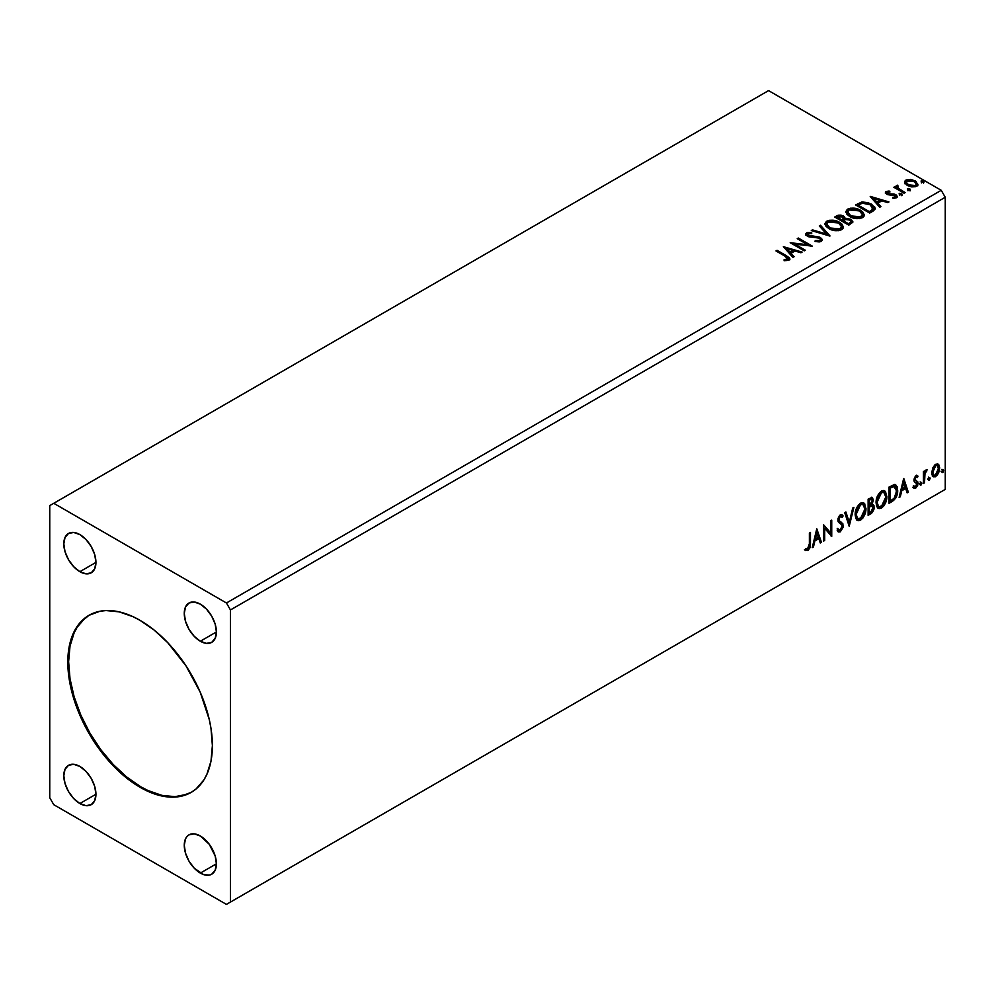 <?xml version="1.0" encoding="UTF-8"?>
<svg xmlns="http://www.w3.org/2000/svg" width="995" height="995" viewBox="0 0 995 995"><rect width="100%" height="100%" fill="white"/><g stroke="black" fill="none" stroke-linecap="round" stroke-linejoin="round"><path stroke-width="1.49" d="M89.401 615.084A102.224 59.016 -120 0 0 74.239 697.134A102.224 59.016 -120 0 0 140.904 786.846L140.108 787.306A102.224 59.016 60 0 1 73.319 697.221A102.224 59.016 60 0 1 88.99 615.308A102.224 59.016 60 0 1 140.108 620.37L154.2 630.121L167.769 642.695L185.953 665.792L200.206 692.172L209.273 719.547L211.002 728.489L212.383 745.578L211.002 761.051L206.885 774.334L203.851 779.993L195.978 789.047L191.214 792.368L180.257 796.423L167.769 796.92L161.09 795.826L147.185 791L133.019 782.816L119.126 771.598L106.03 757.78L88.99 733.352L79.998 715.517L70.931 688.13L68.17 670.493L68.17 654.125L70.931 639.673L73.319 633.342L79.998 622.77L88.99 615.308L99.948 611.253L106.03 610.557L119.126 611.85L133.019 616.689L140.108 620.37A102.224 59.016 60 0 1 206.885 710.455A102.224 59.016 60 0 1 191.214 792.368A102.224 59.016 60 0 1 140.108 787.306L140.904 786.846A102.224 59.016 -120 0 0 191.612 792.132M200.343 641.24A22.711 13.109 60 0 1 185.493 621.228A22.711 13.109 60 0 1 188.975 603.02A22.711 13.109 60 0 1 200.343 604.152L206.487 609.102L211.699 616.141L215.181 624.163L216.4 631.962L200.343 641.24L194.187 636.278L188.975 629.25L185.493 621.228L184.274 613.417L185.493 607.025L188.975 603.02L194.187 602.012L200.343 604.152A22.711 13.109 60 0 1 215.181 624.163A22.711 13.109 60 0 1 211.699 642.372L206.487 643.379L200.343 641.24L216.4 631.974L215.181 638.355L211.699 642.372A22.711 13.109 60 0 1 200.343 641.24M79.874 803.537A22.711 13.109 60 0 1 65.023 783.513A22.711 13.109 60 0 1 68.506 765.317A22.711 13.109 60 0 1 79.874 766.436L86.018 771.399L91.229 778.426L94.712 786.46L95.93 794.259L79.874 803.537L73.717 798.575L68.506 791.547L65.023 783.513L63.804 775.714L65.023 769.322L68.506 765.317L73.717 764.309L79.874 766.436A22.711 13.109 60 0 1 94.712 786.46A22.711 13.109 60 0 1 91.229 804.656L86.018 805.676L79.874 803.537L95.93 794.259L94.712 800.652L91.229 804.656A22.711 13.109 60 0 1 79.874 803.537M200.343 873.088A22.711 13.109 60 0 1 185.493 853.076A22.711 13.109 60 0 1 188.975 834.867A22.711 13.109 60 0 1 200.343 835.999L209.261 844.27L215.181 856.011L216.4 863.809L215.181 870.202L211.699 874.219L209.261 875.115L203.477 874.543L194.187 868.125L188.975 861.098L185.493 853.076L184.274 845.265L185.493 838.872L186.985 836.521L188.975 834.867L194.187 833.86L200.343 835.999A22.711 13.109 60 0 1 215.181 856.011A22.711 13.109 60 0 1 211.699 874.219A22.711 13.109 60 0 1 200.343 873.088L216.4 863.822L200.343 873.088M79.874 571.69A22.711 13.109 60 0 1 65.023 551.665A22.711 13.109 60 0 1 68.506 533.469A22.711 13.109 60 0 1 79.874 534.589L86.018 539.551L91.229 546.578L94.712 554.613L95.93 562.411L79.874 571.69L73.717 566.727L68.506 559.7L65.023 551.665L63.804 543.867L65.023 537.474L68.506 533.469L73.717 532.462L79.874 534.589A22.711 13.109 60 0 1 94.712 554.613A22.711 13.109 60 0 1 91.229 572.809L86.018 573.829L79.874 571.69L95.93 562.411L94.712 568.804L91.229 572.809A22.711 13.109 60 0 1 79.874 571.69M49.75 505.609L49.75 797.741L53.767 804.694L226.437 904.393L941.233 491.704L226.437 904.393L230.454 902.067L230.454 609.947L945.25 197.259L945.25 489.391L230.454 902.067L945.25 489.391L941.233 491.704L945.25 489.391L945.25 197.259L230.454 609.947L226.437 602.982L53.767 503.296L768.563 90.607L941.233 190.306L226.437 602.982L941.233 190.306L945.25 197.259L941.233 190.306L768.563 90.607L49.75 505.609L49.75 797.741L53.767 804.694L226.437 904.393L230.454 902.067L230.454 609.947L226.437 602.982L53.767 503.296L49.75 505.609M816.771 528.78L812.268 547.611L813.45 546.939L814.893 540.907L818.835 538.618L820.278 542.984L821.46 542.312L816.771 528.78L812.268 547.611L813.45 546.939L814.893 540.907L818.835 538.618L820.278 542.984L821.46 542.312L816.771 528.78M841.434 516.952L839.556 515.957L842.243 517.412L843.076 515.932L841.957 514.651L840.365 514.751L837.852 519.987L838.412 522.139L841.82 524.962L842.18 526.343L840.215 530.236L838.014 528.793L837.131 530.124L838.474 531.977L840.29 531.852L843.076 527.375L842.864 523.768L839.444 520.858L838.934 519.29L840.041 516.641L841.285 516.33L842.243 517.412L843.076 515.932L841.285 514.465L839.718 515.236L838.001 518.594L837.989 521.181L841.646 524.701L842.143 526.927L840.004 530.335L838.014 528.793L837.131 530.124L837.765 531.293L840.29 531.852L838.088 531.691M855.153 514.813L855.874 518.669L858.187 520.708L860.575 520.136L862.963 517.922L865.899 509.987L864.667 503.632L862.914 502.537L859.867 503.545L855.787 510.36L855.153 514.813L857.379 520.397L860.575 520.136C864.245 516.965 866.036 513.084 865.961 508.495L863.747 502.836L860.488 503.134C856.857 506.331 855.078 510.224 855.153 514.813M876.06 502.749L876.769 506.592L879.095 508.632L881.483 508.072L883.871 505.858L886.794 497.923L885.562 491.567L883.809 490.473L880.762 491.48L876.682 498.296L876.06 502.749L878.286 508.333L881.483 508.072C885.14 504.9 886.943 501.02 886.868 496.43L884.654 490.771L881.396 491.057C877.752 494.266 875.973 498.159 876.06 502.749M903.622 478.645L899.119 497.475L900.301 496.791L901.744 490.759L905.686 488.483L907.129 492.848L908.311 492.164L903.808 478.533L899.119 497.475L900.301 496.791L901.744 490.759L905.686 488.483L907.129 492.848L908.311 492.164L903.622 478.645M920.027 484.254L920.537 485.187L921.308 484.739L921.606 482.451L920.076 483.769L920.922 485.087L921.83 483.222L920.922 482.388L920.027 484.254L920.922 485.087M928.31 479.478L928.82 480.398L929.604 479.951L929.89 477.662L928.36 478.981L929.218 480.311L930.114 478.433L929.218 477.6L928.31 479.478L929.218 480.311M941.83 471.667L942.34 472.6L943.111 472.152L943.409 469.864L941.879 471.17L942.725 472.501L943.633 470.635L942.725 469.802L941.83 471.667L942.725 472.501M937.626 463.906L938.608 464.553L935.698 464.279L932.788 467.936L931.967 474.714L933.136 476.642L935.25 476.792L937.439 474.988L939.131 471.568L939.653 467.625L938.87 464.889L937.377 463.857L934.827 464.914L932.788 467.936L931.73 472.749L933.347 476.792L935.698 476.555L939.666 468.172L938.049 464.08M923.447 483.433L924.529 482.799L924.989 473.284L927.041 469.528L924.529 472.687L924.529 470.946L923.447 471.568L923.447 483.433L924.529 482.799L924.691 474.652L927.228 469.578L924.529 472.687L924.529 470.946L923.447 471.568L923.447 483.433M917.042 475.523L918.037 476.17L915.338 476.157L913.895 479.988L914.504 481.941L916.706 483.035L916.88 484.727L915.935 486.48L914.156 486.294L913.534 487.749L915.761 488.072L917.738 485.262L917.85 482.04L914.977 479.304L915.786 477.277L917.402 477.55L918.037 476.17L915.96 475.685L913.895 479.988L914.243 481.617L916.955 484.018L915.636 486.692L914.156 486.294L914.007 488.184L913.211 487.724M892.291 501.418L895.724 498.109L897.54 492.612L897.216 486.891L894.928 484.515L889.032 487.065L889.032 503.296L892.291 501.418L891.495 500.945L889.032 502.375L891.495 500.945L892.291 501.418C896.047 498.657 897.838 494.988 897.677 490.398L895.711 484.789L894.505 484.49L889.032 487.065L889.032 503.296L892.291 501.418M868.125 515.36L872.341 512.574L874.058 508.992L873.933 505.41L872.03 504.353L873.349 500.137L872.068 497.4L868.125 499.142L868.125 515.36L870.936 513.743L874.257 507.226L872.03 504.353L873.349 500.137L872.379 497.525L868.125 499.142L868.125 515.36M849.208 526.293L853.897 507.351L852.715 508.035L849.295 522.325L845.874 511.977L844.705 512.661L849.208 526.293L853.897 507.351L852.715 508.035L849.295 522.325L845.874 511.977L844.705 512.661L849.208 526.293M824.706 540.434L824.706 528.357L831.733 536.38L831.733 520.149L830.651 520.771L830.651 532.885L823.624 524.838L823.624 541.056L824.706 540.434L823.624 540.136L824.706 540.434L824.706 528.357L831.733 536.38L831.733 520.149L830.651 520.771L830.651 532.885L823.624 524.838L823.624 541.056L824.706 540.434M809.383 543.842L808.413 548.444L805.788 548.655L805.241 550.223L807.89 550.558L810.017 547.747L810.465 532.424L809.383 533.046L809.383 543.842L807.89 548.904L805.788 548.655L805.776 550.583L804.98 550.123L807.89 550.558L810.465 543.382L810.465 532.424L809.383 533.046L809.383 543.842M907.962 189.821L910.313 189.361L908.186 188.465L907.415 188.913L907.962 189.821L910.039 189.983L909.766 188.776L907.689 188.627L907.962 189.821L907.689 188.627M899.679 194.61L902.03 194.137L899.903 193.254L899.119 193.702L899.679 194.61L901.744 194.759L901.482 193.565L899.405 193.416L899.679 194.61L899.405 193.416M870.215 196.537L879.767 207.246L880.936 206.562L877.876 203.129L881.831 200.853L887.776 202.619L888.958 201.935L870.389 196.425L879.767 207.246L880.936 206.562L877.876 203.129L881.831 200.853L887.776 202.619L888.958 201.935L870.215 196.537M849.73 216.537L854.133 218.266L859.394 218.614L863.063 217.246L864.257 214.808L862.69 211.885L859.817 209.908L856.036 208.515L850.737 208.166L847.317 209.348L845.887 211.549L846.82 214.136L849.73 216.537C853.685 218.875 857.939 219.248 862.478 217.644L864.269 215.044L860.476 210.256C856.496 207.88 852.205 207.507 847.616 209.161L845.874 211.773L849.73 216.537M783.363 246.673L792.915 257.394L794.085 256.71L791.025 253.277L794.98 251.001L800.925 252.767L802.107 252.083L783.363 246.673L792.915 257.394L794.085 256.71L791.025 253.277L794.98 251.001L800.925 252.767L802.107 252.083L783.363 246.673M821.298 241.424L822.231 239.397L819.756 237.158L807.84 235.118L808.027 233.688L811.709 233.638L811.684 232.656L807.729 232.444L805.813 233.651L806.373 235.454L808.612 236.748L819.358 238.116L820.465 239.335L819.979 240.504L815.228 240.554L815.067 241.474L819.892 241.909L822.318 239.957L820.465 237.506L808.388 235.529L808.027 233.688L811.709 233.638L811.684 232.656L806.597 232.842L805.714 234.161L807.368 236.188L819.358 238.116L820.502 239.584L819.78 240.628L815.228 240.554L815.067 241.474L821.298 241.424M828.835 228.614L833.238 230.33L838.486 230.678L842.168 229.323L843.362 226.885L841.782 223.95L838.922 221.972L835.141 220.579L829.83 220.231L826.41 221.412L824.979 223.626L825.912 226.201L828.835 228.614C832.778 230.952 837.031 231.313 841.583 229.708L843.374 227.121L839.581 222.333C835.589 219.945 831.31 219.584 826.721 221.226L824.979 223.838L828.835 228.614M921.482 182.023L923.833 181.55L921.432 180.717L921.482 182.023L923.547 182.172L923.285 180.978L921.208 180.829L921.482 182.023L921.208 180.829M845.103 218.738L843.424 216.014L843.424 216.947L839.606 215.927L836.708 216.81L843.424 216.947L843.424 216.014L836.708 215.878L836.708 216.81L835.514 217.495L836.708 215.878L834.718 217.022L848.772 225.144L852.802 222.246L850.912 219.298L845.091 218.502L844.195 216.549L841.011 215.131L838.225 215.206L834.718 217.022L848.772 225.144L852.877 221.798L850.912 219.298L845.141 218.141L845.141 219.074M829.855 236.064L820.477 225.243L819.308 225.927L826.546 234.049L812.467 229.87L811.286 230.554L830.029 235.964L820.477 225.243L819.308 225.927L826.546 234.049L812.467 229.87L811.286 230.554L829.855 236.064M785.329 256.337L787.903 258.737L784.085 259.782L784.62 260.715L789.085 260.006L789.383 257.755L777.058 250.317L775.976 250.939L785.329 256.337L787.443 259.297L784.085 259.782L784.62 260.715L788.898 260.118L789.856 258.824L786.547 255.802L777.058 250.317L775.976 250.939L785.329 256.337M805.341 250.218L794.893 244.173L812.368 246.151L798.313 238.041L797.231 238.663L807.716 244.72L790.204 242.718L804.258 250.839L805.341 250.218L794.893 244.173L812.368 246.151L798.313 238.041L797.231 238.663L807.716 244.72L790.204 242.718L804.258 250.839L805.341 250.218M872.938 211.189L875.152 209.049L874.792 207.059L868.448 202.744L862.255 201.973L855.613 204.958L869.667 213.067L872.938 211.189L875.227 208.49L871.471 204.124L861.595 202.097L855.613 204.958L869.667 213.067L872.938 211.189M894.045 198.303L895.201 198.017L895.201 197.085L892.639 197.321L892.963 198.229L896.582 197.744L897.39 196.612L895.898 194.709L895.898 195.642L893.958 194.933L895.898 195.642L895.898 194.709L893.958 194L893.958 194.933L891.147 194.883L893.958 194.933L893.958 194L891.147 193.963L891.147 194.883L889.53 194.945L891.147 194.883L891.147 193.963L889.008 193.975L888.361 194.746L889.008 193.975L887.814 193.59L887.814 194.51L887.478 192.184L889.94 192.01L889.692 191.127L889.692 191.985L889.692 191.127L885.737 191.799L885.662 193.291L887.677 194.659L895.363 195.754L895.201 197.085L892.639 197.321L892.963 198.229L896.831 197.582L896.793 195.381L893.958 194L888.361 193.826L887.266 192.333L889.94 192.01L888.771 191.077L886.147 191.5L886.147 192.421L887.988 191.998M904.094 193.204L905.176 192.582L897.838 187.943L897.776 185.182L896.122 185.928L896.408 187.52L894.903 186.65L893.821 187.271L904.094 193.204L905.176 192.582L898.361 188.453L897.776 185.182L896.594 185.456L896.408 187.52L894.903 186.65L893.821 187.271L904.094 193.204M904.679 182.757L907.266 185.468L911.718 186.923L915.5 186.687L917.776 184.946L916.059 181.451L911.159 179.473L906.122 179.971L904.679 181.326L904.679 182.757L907.266 185.468L916.519 186.227L917.887 184.311L915.201 180.891L910.5 179.386L905.898 180.095L904.554 182.956M921.482 182.943L921.208 181.749L923.285 181.911L923.285 180.978L923.547 183.105M923.547 182.172L923.285 180.978M923.634 182.172L921.109 181.811M845.091 218.502L845.091 219.435L850.912 220.231L850.912 219.298L852.802 222.246M852.814 222.283L849.668 219.659L845.091 219.435M851.048 222.407L848.412 224.609L843.188 221.599L843.188 220.666L845.613 219.46L849.829 219.92L851.048 221.487L849.643 223.9L850.924 221.935M843.586 219.037L842.777 220.144M842.292 220.442L842.292 219.522L841.745 220.766L837.243 218.166L837.243 217.233L842.367 216.661L843.586 218.166L842.292 220.442L843.449 218.589M841.745 219.833L837.243 217.233L837.243 218.166L841.745 220.766L841.745 219.833L837.243 217.233L839.805 216.077L842.367 216.661L843.586 218.104L841.745 219.833M849.643 222.967L848.412 224.609L849.643 222.967L848.412 223.688L843.188 220.666L843.188 221.599L848.412 224.609L848.412 223.688L843.188 220.666L846.148 219.323L848.922 219.522L851.048 221.475L849.643 222.967M825.017 224.323L826.721 222.159C831.31 220.504 835.589 220.878 839.581 223.253L843.337 227.569M843.362 227.805L840.19 223.626L833.412 221.201L827.392 221.81L824.979 224.547M841.384 226.723L840.103 229.82L834.78 230.542L828.947 228.29L826.82 224.92M841.559 227.78L840.103 229.82L840.103 228.9L840.103 229.82L829.905 228.912L826.87 224.646M828.213 222.034L838.486 222.955L841.571 226.698L840.103 228.9L829.905 227.979L826.82 224.149L828.213 222.034L831.87 221.213L838.984 223.253L841.384 225.79L841.36 227.644L837.616 229.658L830.974 228.527L827.019 225.144L826.932 223.489L828.213 222.034M812.355 230.865L812.467 229.87L812.467 230.803L826.546 234.982L826.546 234.049L826.546 234.982L812.355 230.865M819.855 226.537L820.477 225.243L829.096 235.84L820.477 226.176L819.855 226.537M820.489 240.616L818.723 241.872L815.228 241.511L815.228 240.554L815.228 241.474L819.78 241.561L820.39 240.031M805.801 234.621L806.597 232.842L806.597 233.775L811.684 233.576L811.684 232.656L811.684 233.638L807.729 233.365L805.714 235.044M807.654 234.907L808.027 233.688M808.027 234.609L808.388 236.462L808.388 235.529L808.388 236.462L810.85 237.133L810.85 236.201L810.85 237.133L813.587 237.171L813.587 236.238L813.587 237.171L820.465 238.439L820.465 237.506L822.243 240.392M822.231 240.33L818.984 237.793L809.52 236.922L807.567 235.056M789.843 259.558L787.853 257.518L776.772 251.399L777.058 250.317L777.058 251.25L786.547 256.722L786.547 255.802L786.547 256.722L789.756 259.272M787.916 259.409L787.02 260.404L784.085 260.702L786.535 260.516L786.535 259.595L786.535 260.516L787.443 260.23L787.766 259.023M787.916 259.508L787.916 258.576L787.443 259.297M784.296 247.718L801.037 252.693L784.296 247.718M791.025 254.21L793.537 257.021L791.025 254.21M786.834 249.509L790.042 253.103L793.077 251.362L793.077 250.429L793.077 251.362L790.042 253.103L786.834 248.576L793.077 250.429L790.042 252.183L786.834 248.576L786.834 249.509M791.896 243.7L807.716 245.641L807.716 244.72L807.716 245.641L791.896 243.7M798.04 239.123L798.313 238.041L798.313 238.974L810.714 246.126L798.04 239.123M794.893 245.106L794.893 244.173L794.893 245.106L804.545 250.678L794.893 245.106M845.924 212.246L847.616 210.082C852.205 208.44 856.496 208.801 860.476 211.189L864.232 215.505M864.257 215.741L861.67 211.96L856.036 209.435L849.058 209.46L846.571 210.915L845.887 212.482M862.279 214.646L860.998 217.756L855.688 218.465L849.842 216.226L847.728 212.855M862.466 215.716L860.998 217.756L860.998 216.835L860.998 217.756L850.812 216.835L847.765 212.582M849.108 209.957L859.394 210.878L862.466 214.634L860.998 216.835L850.812 215.915L847.715 212.084L849.108 209.957L852.765 209.137L859.891 211.189L861.832 212.93L862.342 215.38L858.523 217.594L851.869 216.462L847.914 213.079L847.827 211.425L849.108 209.957M875.028 208.477L871.471 205.057L865.675 202.968L861.322 203.079L856.421 205.418L857.752 203.726L857.752 204.659L861.595 203.017L861.595 202.097L861.595 203.017L871.471 205.057L871.471 204.124L875.177 208.95M873.311 208.975L869.307 212.544L858.138 206.089L869.307 212.544L869.307 211.612L858.138 205.169L858.138 206.089L858.138 205.169L862.354 203.191L870.389 204.746L873.013 209.995L873.311 209.025L870.476 210.94L870.476 211.873L873.013 209.074L869.307 211.612L869.307 212.544L870.476 210.94L869.307 211.612L858.138 205.169L861.857 203.328L865.662 203.079L869.568 204.311L872.988 207.035L873.013 209.074M871.147 197.582L887.888 202.557L871.147 197.582M877.876 204.062L880.388 206.885L877.876 204.062M873.685 199.361L876.906 202.955L879.928 201.214L879.928 200.293L879.928 201.214L876.906 202.955L873.685 198.44L879.928 200.293L876.906 202.035L873.685 198.44L873.685 199.361M887.814 193.59L887.478 192.184M895.898 195.642L897.291 197.047L895.898 195.642M885.513 193.018L886.147 191.5L885.413 192.545L886.781 194.236L894.866 195.368L895.201 198.017L894.866 196.301M895.624 197.134L895.662 196.425L895.201 197.085M888.771 191.998L885.488 193.08M895.201 198.017L893.983 198.316M887.814 194.51L887.266 193.266M899.679 195.53L899.405 194.336L901.482 194.498L901.482 193.565L901.744 195.692M901.744 194.759L901.482 193.565M901.831 194.759L899.306 194.398M894.617 187.732L894.903 186.65L896.408 188.453L896.408 187.52L896.408 188.453L894.617 187.732M896.594 185.456L896.408 187.52M896.594 186.388L897.776 186.115L897.776 185.182L897.838 186.227L896.594 186.388M897.453 187.408L897.689 186.289M897.689 187.222L898.361 189.386L898.361 188.453L898.361 189.386L901.719 191.513L901.719 190.58L901.719 191.513L904.368 193.042L898.734 189.672L897.316 187.756M907.962 190.754L907.689 189.547L909.766 189.709L909.766 188.776L910.039 190.903M910.039 189.983L909.766 188.776M910.114 189.97L907.602 189.622M904.679 183.689L905.898 180.095L905.898 181.015L910.5 180.319L910.5 179.386L910.5 180.319L915.201 181.824L915.201 180.891L917.838 184.759M917.776 185.866L916.781 182.993L911.806 180.53L906.88 180.58L904.604 182.495M916.171 184.622L915.263 186.426L911.656 186.898L907.714 185.356L906.283 182.744M906.308 182.67L908.36 185.779L906.296 182.62L906.831 181.04L914.131 181.525L916.221 184.087L915.263 186.426L916.146 184.535L915.263 185.505L908.36 184.846L908.36 185.779L915.263 186.426L915.263 185.505L911.656 185.978L908.709 185.045L906.234 182.184L907.937 180.493L911.731 180.568L915.313 182.396L916.146 184.535M793.077 250.429L790.042 252.183L786.834 248.576L793.077 250.429M879.928 200.293L876.906 202.035L873.685 198.44L879.928 200.293M941.929 469.341L942.725 469.802M943.633 470.635L942.825 470.162L941.929 472.04L941.021 471.207M941.817 472.09L942.775 469.727M938.608 464.553L937.812 464.093L938.857 467.7L939.666 468.172L938.857 467.7L934.902 476.095L935.698 476.555L932.962 476.505M932.327 476.182L935.362 475.797L937.899 472.289L938.845 467.152L937.551 463.844M936.904 465.473L934.902 465.274L937.327 465.635L938.583 468.807L935.698 475.1L933.994 475.224L932.016 471.667L932.875 474.528L932.016 471.667L932.701 468.222L934.554 465.511L936.693 465.274M932.812 472.127L935.698 465.747L934.902 465.274L932.016 471.667L932.812 472.127L934.404 466.978L936.046 465.573L937.489 465.735L938.546 469.615L936.991 473.906L935.362 475.274L933.895 475.175L932.812 472.127M928.41 477.14L929.218 477.6M930.114 478.433L929.305 477.973L928.41 479.839L927.514 479.005M928.31 479.888L929.255 477.538M923.721 471.406L924.529 472.687L923.721 471.406M925.275 470.859L926.208 469.789L926.718 471.145L925.35 470.797M924.28 472.538L923.721 482.339L924.529 482.799L923.447 482.5L924.343 472.351M920.126 481.928L920.922 482.388M921.83 483.222L921.022 482.762L920.126 484.627L919.218 483.794M920.014 484.677L920.972 482.314M916.47 476.941L917.402 477.55L918.037 476.17L916.644 475.224M918.037 476.17L917.241 475.709L916.656 476.966L917.042 475.51M916.606 477.09L915.213 476.642L914.169 478.844L914.977 479.304L916.022 477.103L917.402 477.55M916.022 477.103L915.213 476.642L916.034 476.605M916.631 480.921L914.169 478.844L915.213 480.274M917.688 481.704L916.88 481.232L917.241 482.861L918.037 483.334L917.688 481.704L915.238 480.224M914.654 479.988L915.512 480.361M913.534 487.749L915.761 488.072L918.037 483.334L917.241 482.861L914.952 487.612L915.761 488.072L912.738 487.289M915.636 486.692L914.156 486.294M913.348 485.834L914.84 486.219M914.243 481.617L916.706 483.035M914.753 482.015L915.661 482.351M913.671 487.886L915.475 487.239L916.681 485.46L916.606 480.908M914.43 479.764L915.213 476.642M903.448 479.403L908.311 492.164L906.88 492.065L907.502 491.704L903.448 479.403M904.89 488.01L905.686 488.483L904.89 488.01L900.935 490.299L901.744 490.759L900.935 490.299L899.492 496.331L900.301 496.791L899.38 496.393L900.935 490.299L904.89 488.01M902.913 482.04L901.395 488.358L902.204 488.831L901.395 488.358L902.913 482.04L905.226 487.077L902.204 488.831L903.709 482.5L902.913 482.04M895.301 484.602L897.677 490.398L896.881 489.926C897.042 494.527 895.239 498.196 891.495 500.945L894.443 498.383L896.445 493.707L896.731 487.774L895.226 484.54M894.629 486.406L896.47 489.266L895.948 495.137L894.169 498.259L890.115 501.007L890.115 488.11L894.629 486.406L893.124 485.896L893.933 486.356L893.124 485.896L890.015 487.239L890.823 487.699L889.306 487.649L890.115 488.11L893.933 486.356L896.594 491.02L894.169 498.259L890.115 501.007L889.306 500.547L890.115 501.007L890.115 488.11L889.306 487.649L889.306 500.547L889.306 487.649L892.751 485.958L894.405 486.219M893.933 486.356L895.052 486.58L894.256 486.12M884.244 490.585L886.06 495.958C886.135 500.56 884.344 504.44 880.674 507.612L877.889 508.059M877.329 507.773L879.431 508.122L881.309 507.189L884.779 502.276L886.06 495.958L884.766 491.095M885.761 493.221L885.363 492.052M878.734 506.393L876.57 503.818L877.092 497.226L880.127 492.575L883.324 492.139M883.635 492.363L880.637 492.239L884.033 492.537L885.786 497.052L881.446 506.43L878.921 506.617L876.334 501.654L878.535 506.343M877.142 502.114L881.446 492.699L880.637 492.239L876.334 501.654L877.142 502.114L879.53 494.527L881.943 492.45L884.331 492.736L885.55 494.851L885.737 498.259L883.361 504.639L879.543 506.853L878.162 505.957L877.142 502.114M871.943 497.376L873.349 500.137L872.553 499.677L871.956 502.587M871.259 499.179L868.411 499.714L871.732 499.254L872.267 501.132L871.234 503.905L872.03 504.353L868.411 504.913L868.411 499.714L870.998 498.843M873.224 504.564L872.03 504.353M872.777 504.39L874.257 507.226L873.448 506.753L870.14 513.283L870.936 513.743L870.14 513.283L868.125 514.44L872.627 510.385L873.448 506.753L872.665 504.278M871.831 502.861L872.553 499.677L871.757 497.189M872.503 498.918L872.366 498.234M871.981 505.895L870.675 505.46L871.471 505.92L868.411 506.579L871.471 505.92L873.175 507.848L870.451 512.363L868.411 512.612L868.411 506.579L870.861 505.435L872.13 506.144M872.267 500.796L869.207 505.373L869.207 500.174L868.411 499.714L868.411 504.913L869.207 505.373L869.207 500.174L871.545 499.191L872.267 500.796M871.471 505.92L873.075 506.977L872.441 510.522L869.207 513.072L869.207 507.04L868.411 506.579L868.411 512.612L869.207 513.072L869.207 507.04L872.428 506.032L871.632 505.572M863.337 502.649L865.165 508.035C865.227 512.624 863.436 516.504 859.779 519.676L856.993 520.136M856.434 519.85L858.523 520.198L860.401 519.266L863.871 514.34L865.165 508.035L863.859 503.171M864.866 505.286L864.456 504.129M857.839 518.457L855.663 515.895L856.197 509.291L859.232 504.639L862.429 504.204M862.74 504.44L859.742 504.303L863.125 504.614L864.879 509.117L860.538 518.494L858.013 518.681L855.426 513.718L857.628 518.407M856.235 514.179L860.538 504.763L859.742 504.303L855.426 513.718L856.235 514.179L858.635 506.592L861.048 504.515L863.424 504.801L864.643 506.928L864.829 510.323L862.466 516.703L858.635 518.93L857.267 518.034L856.235 514.179M845.34 512.301L849.295 522.325L845.34 512.301M852.827 507.972L848.772 524.962L852.827 507.972M840.215 530.236L838.71 529.949M837.205 528.333L839.407 529.763M842.28 515.46L841.633 516.604L842.28 515.46M840.352 516.417L839.556 515.957L838.138 518.83L838.934 519.29L840.352 516.417L839.556 515.957L840.476 515.858M839.593 521.007L838.138 518.83L838.785 520.547L840.924 521.853L839.593 521.007M843.262 525.746L840.116 521.392L843.262 525.746L842.454 525.285L839.494 531.392L840.29 531.852L843.262 525.746M837.877 531.616L840.763 530.248L842.417 526.081L841.758 522.798L838.3 519.85L838.213 518.059L839.556 515.957M838.611 529.925L837.566 529.017M823.624 524.925L830.651 532.885L823.624 524.925M830.924 520.609L830.924 535.845L830.924 520.609M831.036 535.982L831.733 536.38L831.036 535.982M823.897 527.897L824.706 528.357L823.897 527.897L823.897 539.974L823.897 527.897M816.596 529.551L821.46 542.312L820.029 542.213L820.651 541.852L816.596 529.551M818.039 538.158L818.835 538.618L818.039 538.158L814.084 540.434L814.893 540.907L814.084 540.434L812.641 546.479L813.45 546.939L812.529 546.541L814.084 540.434L818.039 538.158M816.062 532.188L814.544 538.506L815.353 538.967L814.544 538.506L816.062 532.188L818.375 537.225L815.353 538.967L816.858 532.648L816.062 532.188M805.241 550.223L807.89 550.558L807.094 550.098L809.383 546.678L809.669 532.885L809.669 542.922L810.465 543.382L809.669 542.922L807.094 550.098L804.433 549.75M905.226 487.077L902.204 488.831L903.709 482.5L905.226 487.077M818.375 537.225L815.353 538.967L816.858 532.648L818.375 537.225M85.035 618.169L77.162 627.223L74.127 632.882L70.011 646.165L68.618 661.65L70.011 678.727L74.127 696.761L80.806 715.044L89.799 732.892L100.744 749.596L113.243 764.521L126.8 777.095L140.904 786.846L147.994 790.527L161.886 795.366L174.983 796.659L186.761 794.371M923.857 181.724L923.857 182.657M843.586 218.166L843.586 219.087M851.048 221.487L851.048 222.42M843.374 227.121L843.374 228.042M841.571 226.698L841.571 227.619M826.82 224.149L826.82 225.081M820.502 239.584L820.502 240.516M789.856 258.824L789.856 259.757M864.269 215.044L864.269 215.977M862.466 214.634L862.466 215.554M847.715 212.084L847.715 213.005M887.13 192.682L887.13 193.615M885.413 192.545L885.413 193.465M902.055 194.311L902.055 195.244M910.338 189.523L910.338 190.455M917.887 184.311L917.887 185.232M916.221 184.087L916.221 185.008M906.234 182.184L906.234 183.117M933.347 476.792L932.539 476.319M937.327 465.635L936.519 465.162M933.994 475.224L933.186 474.764M916.917 477.115L916.109 476.642M915.587 480.535L914.778 480.075M914.629 486.717L913.833 486.256M916.42 482.786L915.611 482.326M878.286 508.333L877.478 507.873M884.033 492.537L883.224 492.077M878.921 506.617L878.112 506.156M871.732 499.254L870.923 498.793M857.379 520.397L856.571 519.937M863.125 504.614L862.329 504.142M858.013 518.681L857.217 518.221M192.023 791.908L191.214 792.368"/></g></svg>
